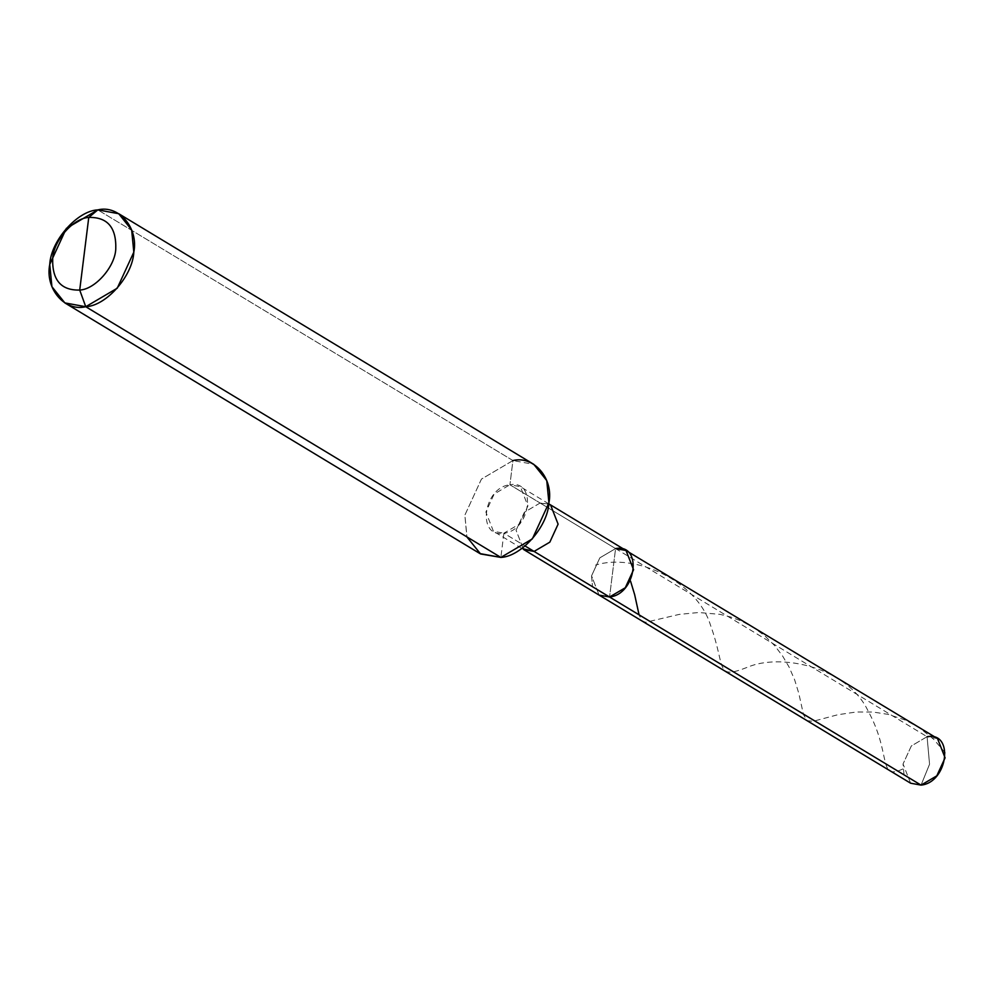 <?xml version="1.0" encoding="UTF-8"?>
<svg xmlns="http://www.w3.org/2000/svg" width="995" height="995" viewBox="0 0 995 995"><rect width="100%" height="100%" fill="white"/><g stroke="black" fill="none" stroke-linecap="round" stroke-linejoin="round"><path stroke-width="0.75" stroke-dasharray="4.97 3.73" d="M910.599 783.202L903.05 763.973L911.333 745.964L927.079 736.698L615.582 548.581L599.836 557.847L591.552 575.869L592.535 586.739L591.552 575.869L599.836 557.847L615.582 548.581L609.549 597L615.582 548.581L927.079 736.698L929.554 764.222L921.047 785.117L929.554 764.222L927.079 736.698L937.539 738.601M927.079 736.698L911.333 745.964L903.05 763.973L904.045 774.844M548.78 504.005L540.098 503.01L615.582 548.581L599.836 557.847L591.552 575.869L599.102 595.097L591.552 575.869L599.836 557.847L615.582 548.581L609.549 597L615.582 548.581L626.029 550.496M615.582 548.581L509.913 484.776L512.935 460.561L97.821 209.883L512.935 460.561L509.913 484.776C537.188 479.478 530.82 530.559 503.88 533.196L525.062 545.981L503.88 533.196L519.626 523.93L527.922 505.908L520.36 486.679L509.913 484.776L540.098 503.01L550.558 504.913M503.88 533.196L500.871 557.411L503.88 533.196C476.617 538.494 482.973 487.413 509.913 484.776L494.167 494.042L485.883 512.064L493.433 531.28L503.88 533.196M479.963 553.593L467.028 537.362L464.864 515.136L481.443 479.092L512.935 460.561L533.83 464.379M540.098 503.01L524.365 512.276L516.069 530.285L523.619 549.514L516.069 530.285L524.365 512.276L540.098 503.01M512.935 460.561L481.443 479.092L464.864 515.136L466.854 536.865M902.875 768.961C877.503 780.926 891.993 754.359 867.988 710.766C846.335 665.817 779.62 653.528 748.078 667.023C714.485 680.082 726.375 668.889 710.442 624.997C696.798 580.769 634.984 552.698 595.545 565.085M945.25 752.854L933.658 739.26L919.492 727.805L905.438 720.119L888.261 714.398L873.025 712.034L856.309 711.997L837.84 714.733L813.151 721.288L807.044 720.678L803.487 714.584L798.823 693.453L794.632 679.796L789.035 666.961L782.555 655.929L774.458 645.407L764.819 635.855L753.8 627.683L741.723 621.166L731.089 617.136L720.206 614.388L698.714 612.51L679.224 614.4L645.544 622.31L641.663 620.532L639.064 614.823M548.805 503.856L520.36 486.679M521.865 548.456L493.433 531.28"/><path stroke-width="1.49" d="M615.582 548.581C642.845 543.295 636.489 594.376 609.549 597L534.079 551.429L609.549 597L599.102 595.097L609.549 597L625.295 587.746L633.579 569.725L626.029 550.496L937.539 738.601L945.088 757.829L936.793 775.851L921.047 785.117L592.535 586.739L609.549 597L625.295 587.746L633.579 569.725L626.029 550.496L615.582 548.581C642.845 543.295 636.489 594.376 609.549 597L921.047 785.117C947.986 782.48 954.354 731.4 927.079 736.698M904.045 774.844L921.047 785.117L910.599 783.202L523.619 549.514L534.079 551.429L549.825 542.163L558.108 524.141L550.558 504.913L548.78 504.005M118.716 213.701L533.83 464.379L546.765 480.61L548.929 502.836L532.362 538.88L500.871 557.411L85.757 306.721C64.687 311.933 44.887 288.687 49.75 264.446C50.857 240.765 77.287 210.753 97.821 209.883L88.766 217.432C73.369 218.092 53.543 240.591 52.71 258.352C51.989 279.968 60.993 290.528 79.712 290.067C60.993 290.528 51.989 279.968 52.71 258.352C53.543 240.591 73.369 218.092 88.766 217.432L79.712 290.067C95.11 289.408 114.935 266.896 115.768 249.136C116.49 227.532 107.485 216.96 88.766 217.432L97.821 209.883C118.89 204.671 138.691 227.93 133.815 252.158C132.721 275.839 106.278 305.851 85.757 306.721L117.248 288.202L133.815 252.158L131.651 229.92L118.716 213.701L97.821 209.883L66.329 228.415L49.75 264.446L51.914 286.684L64.849 302.903L85.757 306.721L79.712 290.067L88.766 217.432C107.485 216.96 116.49 227.532 115.768 249.136C114.935 266.896 95.11 289.408 79.712 290.067L85.757 306.721L500.871 557.411C521.392 556.528 547.835 526.517 548.929 502.836C553.792 478.607 533.992 455.362 512.935 460.561M626.029 550.496L550.558 504.913L558.108 524.141L549.825 542.163L534.079 551.429L525.062 545.981L534.079 551.429L521.865 548.456M466.854 536.865L480.585 553.954L500.871 557.411L479.963 553.593L64.849 302.903M639.064 614.823L634.661 594.674L630.531 581.08M550.558 504.913L548.805 503.856"/></g></svg>
